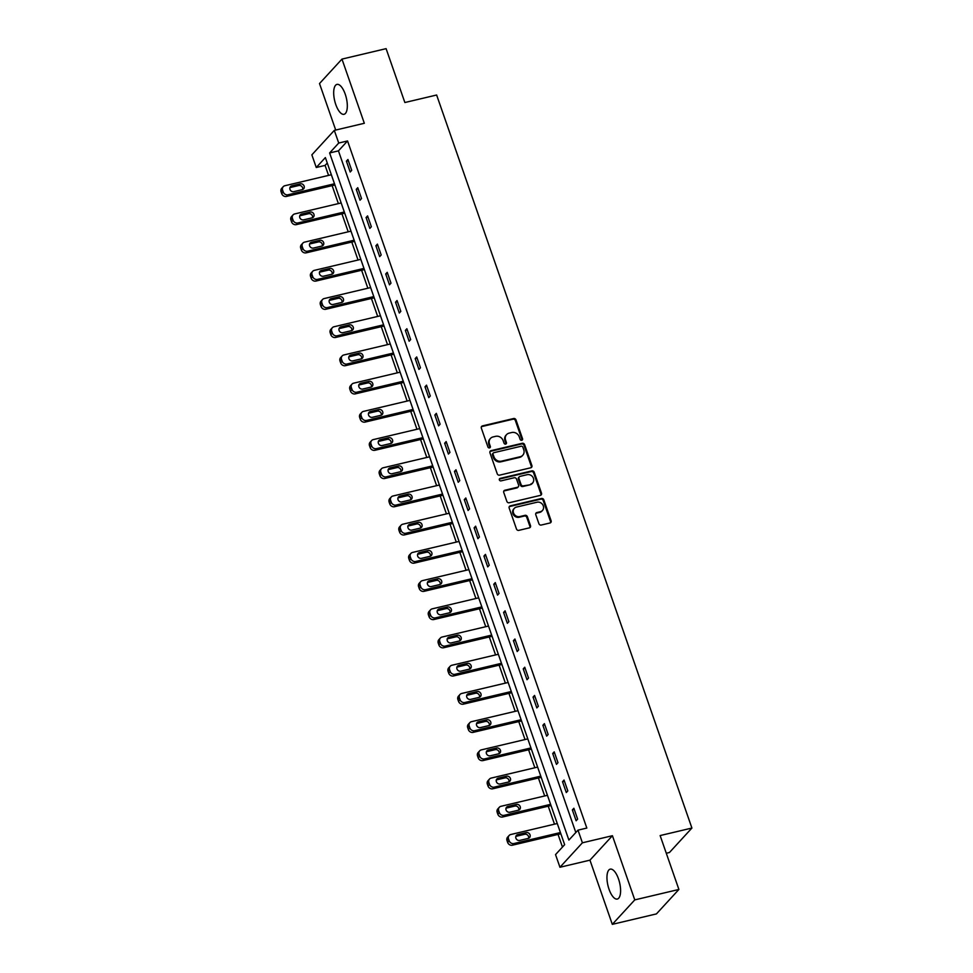 <?xml version="1.0" encoding="UTF-8"?>
<svg xmlns="http://www.w3.org/2000/svg" width="973" height="973" viewBox="0 0 973 973"><rect width="100%" height="100%" fill="white"/><g stroke="black" fill="none" stroke-linecap="round" stroke-linejoin="round"><path stroke-width="1.46" d="M521.771 440.27A1.35 1.204 42.6 0 0 522.55 438.75L515.982 419.886A1.934 1.727 42.6 0 0 513.635 418.524L482.438 425.906A1.934 1.727 42.6 0 0 481.331 428.084L487.899 446.948A1.35 1.204 42.6 0 0 490.1 447.58A1.35 1.204 42.6 0 0 490.319 446.376L489.468 443.931A6.191 5.51 42.6 0 1 490.453 438.434A6.191 5.51 42.6 0 1 493.043 436.938L495.634 436.33A6.191 5.51 42.6 0 1 503.163 440.696L504.014 443.129A1.35 1.204 42.6 0 0 506.215 443.761A1.35 1.204 42.6 0 0 506.434 442.557L505.583 440.124A6.191 5.51 42.6 0 1 506.568 434.627A6.191 5.51 42.6 0 1 509.147 433.131L511.749 432.511A6.191 5.51 42.6 0 1 519.278 436.877L520.117 439.322A1.35 1.204 42.6 0 0 521.771 440.27M521.954 440.21A1.35 1.204 42.6 0 0 521.942 439.407L515.374 420.555A1.934 1.727 42.6 0 0 513.026 419.181L481.842 426.563A1.934 1.727 42.6 0 0 481.38 426.746M489.735 447.835A1.35 1.204 42.6 0 0 489.711 447.033L488.86 444.588L489.468 443.931M505.838 444.029A1.35 1.204 42.6 0 0 505.826 443.226L504.975 440.781L505.583 440.124M618.512 878.935A15.361 5.996 -103.3 0 0 610.241 869.144A15.361 5.996 -103.3 0 0 609.037 889.249A15.361 5.996 -103.3 0 0 617.32 899.052A15.361 5.996 -103.3 0 0 618.512 878.935M345.233 94.186A15.361 5.996 -103.3 0 0 336.962 84.396A15.361 5.996 -103.3 0 0 335.77 104.5A15.361 5.996 -103.3 0 0 344.041 114.303A15.361 5.996 -103.3 0 0 345.233 94.186M538.908 523.681A1.934 1.727 42.6 0 0 541.256 525.043L550 522.975A1.934 1.727 42.6 0 0 551.119 520.786L543.822 499.842A1.934 1.727 42.6 0 0 541.475 498.48L510.29 505.863A1.934 1.727 42.6 0 0 509.171 508.04L516.468 528.984A1.934 1.727 42.6 0 0 518.816 530.358L529.385 527.853A1.934 1.727 42.6 0 0 530.504 525.663L527.378 516.699A1.934 1.727 42.6 0 0 525.031 515.337L519.789 516.578A5.169 4.61 42.6 0 1 516.481 507.079L537.011 502.226A5.169 4.61 42.6 0 1 540.319 511.725L536.901 512.528A1.934 1.727 42.6 0 0 535.782 514.717L538.908 523.681M577.998 830.151L582.401 842.8L559.949 867.259L555.534 854.598L564.644 844.686L325.371 157.577L316.261 167.502L311.859 154.841L334.311 130.382L338.726 143.043L329.616 152.956L568.889 840.064L577.998 830.151L586.828 828.059L347.543 140.951L338.726 143.043M334.311 130.382L364.328 123.279L341.973 59.098L386.099 48.65L404.865 102.53L436.634 95.013L691.912 828.047L660.132 835.564L678.899 889.456L634.773 899.891L612.418 835.71L582.401 842.8M530.784 467.77A1.934 1.727 42.6 0 0 531.903 465.593L524.605 444.649A1.934 1.727 42.6 0 0 522.258 443.287L491.061 450.657A1.934 1.727 42.6 0 0 489.954 452.846L497.239 473.79A1.934 1.727 42.6 0 0 499.599 475.152L530.784 467.77M534.213 472.246L541.511 493.189A1.934 1.727 42.6 0 1 540.392 495.379L509.207 502.749A1.934 1.727 42.6 0 1 506.86 501.387L503.734 492.423A1.934 1.727 42.6 0 1 504.853 490.246L517.502 487.254A1.934 1.727 42.6 0 0 518.609 485.065L516.541 479.117A1.934 1.727 42.6 0 0 514.194 477.755L501.022 480.869A1.35 1.204 42.6 0 1 499.587 478.716A1.35 1.204 42.6 0 1 500.158 478.388L531.866 470.883A1.934 1.727 42.6 0 1 534.213 472.246L533.605 472.902L540.903 493.846L541.511 493.189M678.899 889.456L656.434 913.902L612.309 924.35L634.773 899.891M341.973 59.098L319.509 83.544L335.709 130.054M666.286 853.248L669.448 852.506L691.912 828.047M347.543 140.951L338.446 150.864L575.821 832.523M346.412 161.141L350.195 171.99L351.715 170.336L347.933 159.487L346.412 161.141L348.346 160.679M356.24 189.346L360.022 200.195L361.53 198.541L357.76 187.692L356.24 189.346L358.173 188.884M366.067 217.551L369.837 228.4L371.358 226.745L367.575 215.897L366.067 217.551L368.001 217.101M375.882 245.768L379.665 256.617L381.185 254.962L377.402 244.114L375.882 245.768L377.816 245.305M385.709 273.972L389.48 284.821L391 283.167L387.23 272.318L385.709 273.972L387.643 273.51M395.524 302.177L399.307 313.026L400.827 311.372L397.045 300.523L395.524 302.177L397.458 301.715M405.352 330.382L409.134 341.231L410.655 339.577L406.872 328.728L405.352 330.382L407.286 329.932M415.179 358.587L418.949 369.436L420.47 367.794L416.699 356.945L415.179 358.587L417.113 358.137M424.994 386.804L428.777 397.653L430.297 395.999L426.515 385.15L424.994 386.804L426.928 386.342M434.822 415.009L438.604 425.858L440.112 424.204L436.342 413.355L434.822 415.009L436.755 414.547M444.649 443.214L448.419 454.063L449.94 452.409L446.157 441.56L444.649 443.214L446.583 442.751M454.464 471.419L458.247 482.267L459.767 480.613L455.984 469.764L454.464 471.419L456.398 470.968M464.291 499.636L468.074 510.484L469.582 508.83L465.812 497.981L464.291 499.636L466.225 499.173M474.119 527.84L477.889 538.689L479.409 537.035L475.627 526.186L474.119 527.84L476.052 527.378M483.934 556.045L487.716 566.894L489.237 565.24L485.454 554.391L483.934 556.045L485.868 555.583M493.761 584.25L497.531 595.099L499.052 593.445L495.281 582.596L493.761 584.25L495.695 583.8M503.576 612.455L507.359 623.304L508.879 621.662L505.096 610.813L503.576 612.455L505.51 612.005M513.403 640.672L517.186 651.521L518.706 649.867L514.924 639.018L513.403 640.672L515.337 640.21M523.231 668.877L527.001 679.726L528.521 678.072L524.751 667.223L523.231 668.877L525.165 668.415M533.046 697.082L536.828 707.93L538.349 706.276L534.566 695.427L533.046 697.082L534.98 696.619M542.873 725.286L546.656 736.135L548.164 734.481L544.394 723.632L542.873 725.286L544.807 724.836M552.7 753.503L556.471 764.352L557.991 762.698L554.209 751.849L552.7 753.503L554.634 753.041M562.516 781.708L566.298 792.557L567.818 790.903L564.036 780.054L562.516 781.708L564.449 781.246M572.343 809.913L576.125 820.762L577.634 819.108L573.863 808.259L572.343 809.913L574.277 809.451M327.269 163.038L325.091 165.41L328.57 175.395M332.134 185.636L338.385 203.6M341.949 213.841L348.212 231.805M351.776 242.046L358.04 260.022M361.603 270.251L367.855 288.227M371.418 298.456L377.682 316.432M381.246 326.673L387.509 344.637M391.073 354.877L397.325 372.854M400.888 383.082L407.152 401.058M410.715 411.287L416.967 429.263M420.543 439.504L426.794 457.468M430.358 467.709L436.622 485.673M440.185 495.914L446.437 513.89M450 524.119L456.264 542.095M459.828 552.323L466.091 570.3M469.655 580.54L475.906 598.504M479.47 608.745L485.734 626.709M489.297 636.95L495.561 654.926M499.125 665.155L505.376 683.131M508.94 693.372L515.204 711.336M518.767 721.577L525.019 739.541M528.594 749.782L534.846 767.758M538.41 777.986L544.673 795.963M548.237 806.191L554.488 824.167M558.052 834.408L562.467 847.057M612.418 835.71L589.954 860.156L612.309 924.35M589.954 860.156L559.949 867.259M325.091 165.41L316.261 167.502M338.446 150.864L329.616 152.956M506.568 434.627L505.96 435.284A6.191 5.51 42.6 0 0 504.975 440.781M490.453 438.434L489.857 439.091A6.191 5.51 42.6 0 0 488.86 444.588M531.234 467.599A1.934 1.727 42.6 0 0 531.294 466.249L523.997 445.306A1.934 1.727 42.6 0 0 521.65 443.943L490.453 451.326A1.934 1.727 42.6 0 0 490.003 451.508M522.854 447.179A1.35 1.204 42.6 0 0 521.212 446.218L493.834 452.7A1.35 1.204 42.6 0 0 493.056 454.221L493.956 456.799A6.191 5.51 42.6 0 0 501.472 461.166L520.19 456.738A6.191 5.51 42.6 0 0 522.769 455.242A6.191 5.51 42.6 0 0 523.754 449.745L522.854 447.179M493.275 453.029L492.666 453.686A1.35 1.204 42.6 0 0 492.447 454.89L493.056 454.221M522.769 455.242L522.16 455.911A6.191 5.51 42.6 0 1 519.582 457.395L500.864 461.822A6.191 5.51 42.6 0 1 493.347 457.456L492.447 454.89M540.842 495.196A1.934 1.727 42.6 0 0 540.903 493.846M518.305 486.78L517.697 487.449A1.934 1.727 42.6 0 1 516.894 487.911L504.245 490.903A1.934 1.727 42.6 0 0 503.783 491.085M533.605 472.902A1.934 1.727 42.6 0 0 531.258 471.54L499.55 479.044A1.35 1.204 42.6 0 0 499.356 479.105M530.626 484.14A5.169 4.61 42.6 0 0 527.317 474.654L520.081 476.356A1.934 1.727 42.6 0 0 518.962 478.546L521.042 484.493A1.934 1.727 42.6 0 0 523.389 485.855L530.017 484.809A5.169 4.61 42.6 0 0 532.17 483.557L532.778 482.9M519.278 476.831L518.67 477.488A1.934 1.727 42.6 0 0 518.354 479.203L518.962 478.546M530.017 484.809L522.781 486.512A1.934 1.727 42.6 0 1 520.433 485.15L518.354 479.203M542.472 510.472L541.864 511.129A5.169 4.61 42.6 0 1 539.711 512.382L536.293 513.197A1.934 1.727 42.6 0 0 535.831 513.379M514.328 508.332L513.72 509.001A5.169 4.61 42.6 0 0 519.181 517.247L519.789 516.578M529.835 527.67A1.934 1.727 42.6 0 0 529.896 526.332L526.77 517.368A1.934 1.727 42.6 0 0 524.423 516.006L519.181 517.247M550.463 522.793A1.934 1.727 42.6 0 0 550.511 521.455L543.214 500.511A1.934 1.727 42.6 0 0 540.866 499.137L509.682 506.519A1.934 1.727 42.6 0 0 509.232 506.702M334.493 183.775L288.032 194.77A3.941 3.503 42.6 0 1 283.24 191.997L282.608 190.185A3.941 3.503 42.6 0 1 284.882 185.734L331.343 174.739M334.907 184.979L286.512 196.424A3.941 3.503 -137.4 0 1 281.72 193.639L281.088 191.839A3.941 3.503 -137.4 0 1 281.72 188.336L283.24 186.682M302.652 189.528A3.15 2.81 42.6 0 0 298.76 185.502L290.282 187.509A3.15 2.81 42.6 0 0 289.93 187.619M293.822 191.645L302.287 189.638A3.15 2.81 42.6 0 0 300.28 183.848L291.803 185.855A3.15 2.81 42.6 0 0 290.355 190.173A3.15 2.81 42.6 0 0 293.822 191.645M344.308 211.992L297.847 222.975A3.941 3.503 42.6 0 1 293.068 220.202L292.435 218.39A3.941 3.503 42.6 0 1 294.71 213.938L341.17 202.943M344.734 213.184L296.339 224.629A3.941 3.503 -137.4 0 1 291.547 221.856L290.915 220.044A3.941 3.503 -137.4 0 1 291.547 216.541L293.068 214.887M312.479 217.733A3.15 2.81 42.6 0 0 308.587 213.707L300.11 215.714A3.15 2.81 42.6 0 0 299.745 215.824M303.637 219.849L312.114 217.843A3.15 2.81 42.6 0 0 313.561 213.537A3.15 2.81 42.6 0 0 310.095 212.053L301.63 214.06A3.15 2.81 42.6 0 0 303.637 219.849M354.136 240.197L307.675 251.192A3.941 3.503 42.6 0 1 302.883 248.407L302.262 246.595A3.941 3.503 42.6 0 1 304.525 242.143L350.985 231.148M354.549 241.389L306.154 252.846A3.941 3.503 -137.4 0 1 301.375 250.061L300.742 248.249A3.941 3.503 -137.4 0 1 301.362 244.746L302.883 243.104M322.294 245.938A3.15 2.81 42.6 0 0 318.402 241.924L309.937 243.919A3.15 2.81 42.6 0 0 309.572 244.041M313.464 248.054L321.941 246.047A3.15 2.81 42.6 0 0 319.922 240.27L311.445 242.265A3.15 2.81 42.6 0 0 313.464 248.054M363.963 268.402L317.502 279.397A3.941 3.503 42.6 0 1 312.71 276.612L312.078 274.812A3.941 3.503 42.6 0 1 314.352 270.36L360.813 259.365M364.376 269.594L315.982 281.051A3.941 3.503 -137.4 0 1 311.19 278.266L310.557 276.454A3.941 3.503 -137.4 0 1 311.19 272.963L312.71 271.309M332.121 274.143A3.15 2.81 42.6 0 0 328.229 270.129L319.752 272.136A3.15 2.81 42.6 0 0 319.387 272.245M323.291 276.259L331.757 274.264A3.15 2.81 42.6 0 0 329.75 268.475L321.272 270.482A3.15 2.81 42.6 0 0 323.291 276.259M373.778 296.607L327.317 307.602A3.941 3.503 42.6 0 1 322.537 304.817L321.905 303.017A3.941 3.503 42.6 0 1 324.179 298.565L370.64 287.57M374.204 297.799L325.809 309.256A3.941 3.503 -137.4 0 1 321.017 306.471L320.385 304.671A3.941 3.503 -137.4 0 1 321.017 301.168L322.525 299.514M341.949 302.36A3.15 2.81 42.6 0 0 338.045 298.334L329.579 300.341A3.15 2.81 42.6 0 0 329.215 300.45M333.107 304.476L341.584 302.469A3.15 2.81 42.6 0 0 343.031 298.152A3.15 2.81 42.6 0 0 339.565 296.68L331.1 298.687A3.15 2.81 42.6 0 0 333.107 304.476M383.605 324.812L337.144 335.807A3.941 3.503 42.6 0 1 332.352 333.034L331.72 331.221A3.941 3.503 42.6 0 1 333.994 326.77L380.455 315.775M384.019 326.016L335.624 337.461A3.941 3.503 -137.4 0 1 330.832 334.688L330.212 332.875A3.941 3.503 -137.4 0 1 330.832 329.373L332.352 327.719M351.764 330.565A3.15 2.81 42.6 0 0 347.872 326.539L339.395 328.546A3.15 2.81 42.6 0 0 339.042 328.655M342.934 332.681L351.411 330.674A3.15 2.81 42.6 0 0 349.392 324.885L340.915 326.892A3.15 2.81 42.6 0 0 342.934 332.681M393.433 353.029L346.972 364.024A3.941 3.503 42.6 0 1 342.18 361.238L341.547 359.426A3.941 3.503 42.6 0 1 343.822 354.975L390.282 343.98M393.846 354.221L345.451 365.666A3.941 3.503 -137.4 0 1 340.659 362.893L340.027 361.08A3.941 3.503 -137.4 0 1 340.659 357.578L342.18 355.923M361.591 358.769A3.15 2.81 42.6 0 0 357.699 354.744L349.222 356.75A3.15 2.81 42.6 0 0 348.857 356.872M352.761 360.886L361.226 358.879A3.15 2.81 42.6 0 0 359.219 353.102L350.742 355.096A3.15 2.81 42.6 0 0 349.295 359.414A3.15 2.81 42.6 0 0 352.761 360.886M403.248 381.234L356.787 392.228A3.941 3.503 42.6 0 1 351.995 389.443L351.375 387.631A3.941 3.503 42.6 0 1 353.637 383.18L400.098 372.185M403.661 382.425L355.279 393.883A3.941 3.503 -137.4 0 1 350.487 391.097L349.854 389.285A3.941 3.503 -137.4 0 1 350.487 385.795L351.995 384.14M371.418 386.974A3.15 2.81 42.6 0 0 367.514 382.961L359.049 384.955A3.15 2.81 42.6 0 0 358.684 385.077M362.576 389.091L371.054 387.084A3.15 2.81 42.6 0 0 369.035 381.307L360.569 383.313A3.15 2.81 42.6 0 0 362.576 389.091M413.075 409.438L366.614 420.433A3.941 3.503 42.6 0 1 361.822 417.648L361.19 415.848A3.941 3.503 42.6 0 1 363.464 411.397L409.925 400.402M413.489 410.63L365.094 422.087A3.941 3.503 -137.4 0 1 360.302 419.302L359.682 417.502A3.941 3.503 -137.4 0 1 360.302 413.999L361.822 412.345M381.234 415.179A3.15 2.81 42.6 0 0 377.342 411.165L368.864 413.172A3.15 2.81 42.6 0 0 368.512 413.282M372.404 417.308L380.869 415.301A3.15 2.81 42.6 0 0 378.862 409.511L370.385 411.518A3.15 2.81 42.6 0 0 368.937 415.824A3.15 2.81 42.6 0 0 372.404 417.308M422.902 437.643L376.442 448.638A3.941 3.503 42.6 0 1 371.65 445.865L371.017 444.053A3.941 3.503 42.6 0 1 373.291 439.601L419.752 428.606M423.316 438.847L374.921 450.292A3.941 3.503 -137.4 0 1 370.129 447.507L369.497 445.707A3.941 3.503 -137.4 0 1 370.129 442.204L371.65 440.55M391.061 443.396A3.15 2.81 42.6 0 0 387.169 439.37L378.692 441.377A3.15 2.81 42.6 0 0 378.327 441.487M382.219 445.512L390.696 443.506A3.15 2.81 42.6 0 0 392.143 439.188A3.15 2.81 42.6 0 0 388.677 437.716L380.212 439.723A3.15 2.81 42.6 0 0 382.219 445.512M432.717 465.848L386.257 476.843A3.941 3.503 42.6 0 1 381.465 474.07L380.844 472.258A3.941 3.503 42.6 0 1 383.107 467.806L429.567 456.811M433.131 467.052L384.736 478.497A3.941 3.503 -137.4 0 1 379.957 475.724L379.324 473.912A3.941 3.503 -137.4 0 1 379.957 470.409L381.465 468.755M400.876 471.601A3.15 2.81 42.6 0 0 396.984 467.575L388.519 469.582A3.15 2.81 42.6 0 0 388.154 469.691M392.046 473.717L400.523 471.71A3.15 2.81 42.6 0 0 398.504 465.921L390.027 467.928A3.15 2.81 42.6 0 0 392.046 473.717M442.545 494.065L396.084 505.06A3.941 3.503 42.6 0 1 391.292 502.275L390.659 500.463A3.941 3.503 42.6 0 1 392.934 496.011L439.395 485.016M442.958 495.257L394.564 506.714A3.941 3.503 -137.4 0 1 389.772 503.929L389.139 502.117A3.941 3.503 -137.4 0 1 389.772 498.614L391.292 496.972M410.703 499.806A3.15 2.81 42.6 0 0 406.811 495.792L398.334 497.787A3.15 2.81 42.6 0 0 397.981 497.908M401.873 501.922L410.338 499.915A3.15 2.81 42.6 0 0 408.332 494.138L399.854 496.133A3.15 2.81 42.6 0 0 398.407 500.45A3.15 2.81 42.6 0 0 401.873 501.922M452.36 522.27L405.899 533.265A3.941 3.503 42.6 0 1 401.119 530.48L400.487 528.68A3.941 3.503 42.6 0 1 402.761 524.228L449.222 513.233M452.786 523.462L404.391 534.919A3.941 3.503 -137.4 0 1 399.599 532.134L398.966 530.321A3.941 3.503 -137.4 0 1 399.599 526.831L401.119 525.177M420.531 528.011A3.15 2.81 42.6 0 0 416.639 523.997L408.161 526.004A3.15 2.81 42.6 0 0 407.796 526.113M411.688 530.127L420.166 528.132A3.15 2.81 42.6 0 0 421.613 523.815A3.15 2.81 42.6 0 0 418.147 522.343L409.682 524.35A3.15 2.81 42.6 0 0 411.688 530.127M462.187 550.475L415.726 561.47A3.941 3.503 42.6 0 1 410.934 558.684L410.314 556.884A3.941 3.503 42.6 0 1 412.576 552.433L459.037 541.438M462.601 551.667L414.206 563.124A3.941 3.503 -137.4 0 1 409.426 560.339L408.794 558.538A3.941 3.503 -137.4 0 1 409.414 555.036L410.934 553.382M430.346 556.228A3.15 2.81 42.6 0 0 426.454 552.202L417.989 554.209A3.15 2.81 42.6 0 0 417.624 554.318M421.516 558.344L429.993 556.337A3.15 2.81 42.6 0 0 427.974 550.548L419.497 552.555A3.15 2.81 42.6 0 0 421.516 558.344M472.014 578.68L425.554 589.674A3.941 3.503 42.6 0 1 420.762 586.901L420.129 585.089A3.941 3.503 42.6 0 1 422.404 580.638L468.864 569.643M472.428 579.884L424.033 591.329A3.941 3.503 -137.4 0 1 419.241 588.556L418.609 586.743A3.941 3.503 -137.4 0 1 419.241 583.241L420.762 581.586M440.173 584.432A3.15 2.81 42.6 0 0 436.281 580.407L427.804 582.413A3.15 2.81 42.6 0 0 427.439 582.523M431.343 586.549L439.808 584.542A3.15 2.81 42.6 0 0 437.801 578.753L429.324 580.759A3.15 2.81 42.6 0 0 427.877 585.077A3.15 2.81 42.6 0 0 431.343 586.549M481.83 606.897L435.369 617.891A3.941 3.503 42.6 0 1 430.589 615.106L429.957 613.294A3.941 3.503 42.6 0 1 432.231 608.843L478.692 597.848M482.255 608.089L433.861 619.533A3.941 3.503 -137.4 0 1 429.069 616.76L428.436 614.948A3.941 3.503 -137.4 0 1 429.069 611.445L430.577 609.791M450 612.637A3.15 2.81 42.6 0 0 446.096 608.611L437.631 610.618A3.15 2.81 42.6 0 0 437.266 610.728M441.158 614.754L449.635 612.747A3.15 2.81 42.6 0 0 447.616 606.97L439.151 608.964A3.15 2.81 42.6 0 0 441.158 614.754M491.657 635.101L445.196 646.096A3.941 3.503 42.6 0 1 440.404 643.311L439.772 641.499A3.941 3.503 42.6 0 1 442.046 637.047L488.507 626.053M492.07 636.293L443.676 647.75A3.941 3.503 -137.4 0 1 438.884 644.965L438.264 643.153A3.941 3.503 -137.4 0 1 438.884 639.662L440.404 638.008M459.815 640.842A3.15 2.81 42.6 0 0 455.923 636.829L447.446 638.823A3.15 2.81 42.6 0 0 447.094 638.945M450.986 642.958L459.463 640.952A3.15 2.81 42.6 0 0 457.444 635.174L448.967 637.181A3.15 2.81 42.6 0 0 450.986 642.958M501.484 663.306L455.023 674.301A3.941 3.503 42.6 0 1 450.231 671.516L449.599 669.716A3.941 3.503 42.6 0 1 451.873 665.264L498.334 654.27M501.898 664.498L453.503 675.955A3.941 3.503 -137.4 0 1 448.711 673.17L448.079 671.37A3.941 3.503 -137.4 0 1 448.711 667.867L450.231 666.213M469.643 669.047A3.15 2.81 42.6 0 0 465.751 665.033L457.274 667.04A3.15 2.81 42.6 0 0 456.909 667.15M460.813 671.175L469.278 669.169A3.15 2.81 42.6 0 0 467.271 663.379L458.794 665.386A3.15 2.81 42.6 0 0 457.346 669.692A3.15 2.81 42.6 0 0 460.813 671.175M511.299 691.511L464.839 702.506A3.941 3.503 42.6 0 1 460.059 699.733L459.426 697.921A3.941 3.503 42.6 0 1 461.689 693.469L508.149 682.474M511.725 692.715L463.33 704.16A3.941 3.503 -137.4 0 1 458.538 701.375L457.906 699.575A3.941 3.503 -137.4 0 1 458.538 696.072L460.047 694.418M479.47 697.264A3.15 2.81 42.6 0 0 475.566 693.238L467.101 695.245A3.15 2.81 42.6 0 0 466.736 695.354M470.628 699.38L479.105 697.373A3.15 2.81 42.6 0 0 480.553 693.056A3.15 2.81 42.6 0 0 477.086 691.584L468.621 693.591A3.15 2.81 42.6 0 0 470.628 699.38M521.127 719.716L474.666 730.711A3.941 3.503 42.6 0 1 469.874 727.938L469.241 726.126A3.941 3.503 42.6 0 1 471.516 721.674L517.977 710.679M521.54 720.92L473.146 732.365A3.941 3.503 -137.4 0 1 468.354 729.592L467.733 727.78A3.941 3.503 -137.4 0 1 468.354 724.277L469.874 722.623M489.285 725.469A3.15 2.81 42.6 0 0 485.393 721.443L476.916 723.45A3.15 2.81 42.6 0 0 476.563 723.559M480.455 727.585L488.92 725.578A3.15 2.81 42.6 0 0 486.914 719.789L478.436 721.796A3.15 2.81 42.6 0 0 476.989 726.113A3.15 2.81 42.6 0 0 480.455 727.585M530.954 747.933L484.493 758.928A3.941 3.503 42.6 0 1 479.701 756.143L479.069 754.33A3.941 3.503 42.6 0 1 481.343 749.879L527.804 738.884M531.367 749.125L482.973 760.582A3.941 3.503 -137.4 0 1 478.181 757.797L477.548 755.985A3.941 3.503 -137.4 0 1 478.181 752.482L479.701 750.84M499.113 753.674A3.15 2.81 42.6 0 0 495.221 749.648L486.743 751.655A3.15 2.81 42.6 0 0 486.378 751.776M490.27 755.79L498.748 753.783A3.15 2.81 42.6 0 0 496.729 748.006L488.264 750.001A3.15 2.81 42.6 0 0 490.27 755.79M540.769 776.138L494.308 787.133A3.941 3.503 42.6 0 1 489.516 784.347L488.896 782.547A3.941 3.503 42.6 0 1 491.158 778.096L537.619 767.101M541.183 777.33L492.788 788.787A3.941 3.503 -137.4 0 1 488.008 786.002L487.376 784.189A3.941 3.503 -137.4 0 1 488.008 780.699L489.516 779.045M508.928 781.878A3.15 2.81 42.6 0 0 505.036 777.865L496.571 779.872A3.15 2.81 42.6 0 0 496.206 779.981M500.098 783.995L508.575 782A3.15 2.81 42.6 0 0 506.556 776.211L498.079 778.218A3.15 2.81 42.6 0 0 500.098 783.995M550.596 804.343L504.136 815.338A3.941 3.503 42.6 0 1 499.344 812.552L498.711 810.752A3.941 3.503 42.6 0 1 500.986 806.301L547.446 795.306M551.01 805.535L502.615 816.992A3.941 3.503 -137.4 0 1 497.823 814.206L497.203 812.406A3.941 3.503 -137.4 0 1 497.823 808.904L499.344 807.249M518.755 810.095A3.15 2.81 42.6 0 0 514.863 806.07L506.386 808.077A3.15 2.81 42.6 0 0 506.033 808.186M509.925 812.212L518.39 810.205A3.15 2.81 42.6 0 0 516.383 804.416L507.906 806.422A3.15 2.81 42.6 0 0 506.459 810.728A3.15 2.81 42.6 0 0 509.925 812.212M560.412 832.547L513.963 843.542A3.941 3.503 42.6 0 1 509.171 840.769L508.538 838.957A3.941 3.503 42.6 0 1 510.813 834.506L557.274 823.511M560.837 833.752L512.443 845.196A3.941 3.503 -137.4 0 1 507.651 842.423L507.018 840.611A3.941 3.503 -137.4 0 1 507.651 837.108L509.171 835.454M528.582 838.3A3.15 2.81 42.6 0 0 524.69 834.275L516.213 836.281A3.15 2.81 42.6 0 0 515.848 836.391M519.74 840.417L528.217 838.41A3.15 2.81 42.6 0 0 529.665 834.092A3.15 2.81 42.6 0 0 526.198 832.62L517.733 834.627A3.15 2.81 42.6 0 0 519.74 840.417M521.942 439.407L522.55 438.75M489.711 447.033L490.319 446.376M505.826 443.226L506.434 442.557M481.842 426.563L482.438 425.906M513.026 419.181L513.635 418.524M515.374 420.555L515.982 419.886M490.453 451.326L491.061 450.657M521.65 443.943L522.258 443.287M523.997 445.306L524.605 444.649M531.294 466.249L531.903 465.593M493.347 457.456L493.956 456.799M500.864 461.822L501.472 461.166M519.582 457.395L520.19 456.738M504.245 490.903L504.853 490.246M516.894 487.911L517.502 487.254M499.55 479.044L500.158 478.388M531.258 471.54L531.866 470.883M520.433 485.15L521.042 484.493M522.781 486.512L523.389 485.855M536.293 513.197L536.901 512.528M539.711 512.382L540.319 511.725M524.423 516.006L525.031 515.337M526.77 517.368L527.378 516.699M529.896 526.332L530.504 525.663M509.682 506.519L510.29 505.863M540.866 499.137L541.475 498.48M543.214 500.511L543.822 499.842M550.511 521.455L551.119 520.786M288.032 194.77L286.512 196.424M282.608 190.185L281.088 191.839M283.24 191.997L281.72 193.639M290.282 187.509L291.803 185.855M298.76 185.502L300.28 183.848M297.847 222.975L296.339 224.629M292.435 218.39L290.915 220.044M293.068 220.202L291.547 221.856M300.11 215.714L301.63 214.06M308.587 213.707L310.095 212.053M307.675 251.192L306.154 252.846M302.262 246.595L300.742 248.249M302.883 248.407L301.375 250.061M309.937 243.919L311.445 242.265M318.402 241.924L319.922 240.27M317.502 279.397L315.982 281.051M312.078 274.812L310.557 276.454M312.71 276.612L311.19 278.266M319.752 272.136L321.272 270.482M328.229 270.129L329.75 268.475M327.317 307.602L325.809 309.256M321.905 303.017L320.385 304.671M322.537 304.817L321.017 306.471M329.579 300.341L331.1 298.687M338.045 298.334L339.565 296.68M337.144 335.807L335.624 337.461M331.72 331.221L330.212 332.875M332.352 333.034L330.832 334.688M339.395 328.546L340.915 326.892M347.872 326.539L349.392 324.885M346.972 364.024L345.451 365.666M341.547 359.426L340.027 361.08M342.18 361.238L340.659 362.893M349.222 356.75L350.742 355.096M357.699 354.744L359.219 353.102M356.787 392.228L355.279 393.883M351.375 387.631L349.854 389.285M351.995 389.443L350.487 391.097M359.049 384.955L360.569 383.313M367.514 382.961L369.035 381.307M366.614 420.433L365.094 422.087M361.19 415.848L359.682 417.502M361.822 417.648L360.302 419.302M368.864 413.172L370.385 411.518M377.342 411.165L378.862 409.511M376.442 448.638L374.921 450.292M371.017 444.053L369.497 445.707M371.65 445.865L370.129 447.507M378.692 441.377L380.212 439.723M387.169 439.37L388.677 437.716M386.257 476.843L384.736 478.497M380.844 472.258L379.324 473.912M381.465 474.07L379.957 475.724M388.519 469.582L390.027 467.928M396.984 467.575L398.504 465.921M396.084 505.06L394.564 506.714M390.659 500.463L389.139 502.117M391.292 502.275L389.772 503.929M398.334 497.787L399.854 496.133M406.811 495.792L408.332 494.138M405.899 533.265L404.391 534.919M400.487 528.68L398.966 530.321M401.119 530.48L399.599 532.134M408.161 526.004L409.682 524.35M416.639 523.997L418.147 522.343M415.726 561.47L414.206 563.124M410.314 556.884L408.794 558.538M410.934 558.684L409.426 560.339M417.989 554.209L419.497 552.555M426.454 552.202L427.974 550.548M425.554 589.674L424.033 591.329M420.129 585.089L418.609 586.743M420.762 586.901L419.241 588.556M427.804 582.413L429.324 580.759M436.281 580.407L437.801 578.753M435.369 617.891L433.861 619.533M429.957 613.294L428.436 614.948M430.589 615.106L429.069 616.76M437.631 610.618L439.151 608.964M446.096 608.611L447.616 606.97M445.196 646.096L443.676 647.75M439.772 641.499L438.264 643.153M440.404 643.311L438.884 644.965M447.446 638.823L448.967 637.181M455.923 636.829L457.444 635.174M455.023 674.301L453.503 675.955M449.599 669.716L448.079 671.37M450.231 671.516L448.711 673.17M457.274 667.04L458.794 665.386M465.751 665.033L467.271 663.379M464.839 702.506L463.33 704.16M459.426 697.921L457.906 699.575M460.059 699.733L458.538 701.375M467.101 695.245L468.621 693.591M475.566 693.238L477.086 691.584M474.666 730.711L473.146 732.365M469.241 726.126L467.733 727.78M469.874 727.938L468.354 729.592M476.916 723.45L478.436 721.796M485.393 721.443L486.914 719.789M484.493 758.928L482.973 760.582M479.069 754.33L477.548 755.985M479.701 756.143L478.181 757.797M486.743 751.655L488.264 750.001M495.221 749.648L496.729 748.006M494.308 787.133L492.788 788.787M488.896 782.547L487.376 784.189M489.516 784.347L488.008 786.002M496.571 779.872L498.079 778.218M505.036 777.865L506.556 776.211M504.136 815.338L502.615 816.992M498.711 810.752L497.203 812.406M499.344 812.552L497.823 814.206M506.386 808.077L507.906 806.422M514.863 806.07L516.383 804.416M513.963 843.542L512.443 845.196M508.538 838.957L507.018 840.611M509.171 840.769L507.651 842.423M516.213 836.281L517.733 834.627M524.69 834.275L526.198 832.62"/></g></svg>

